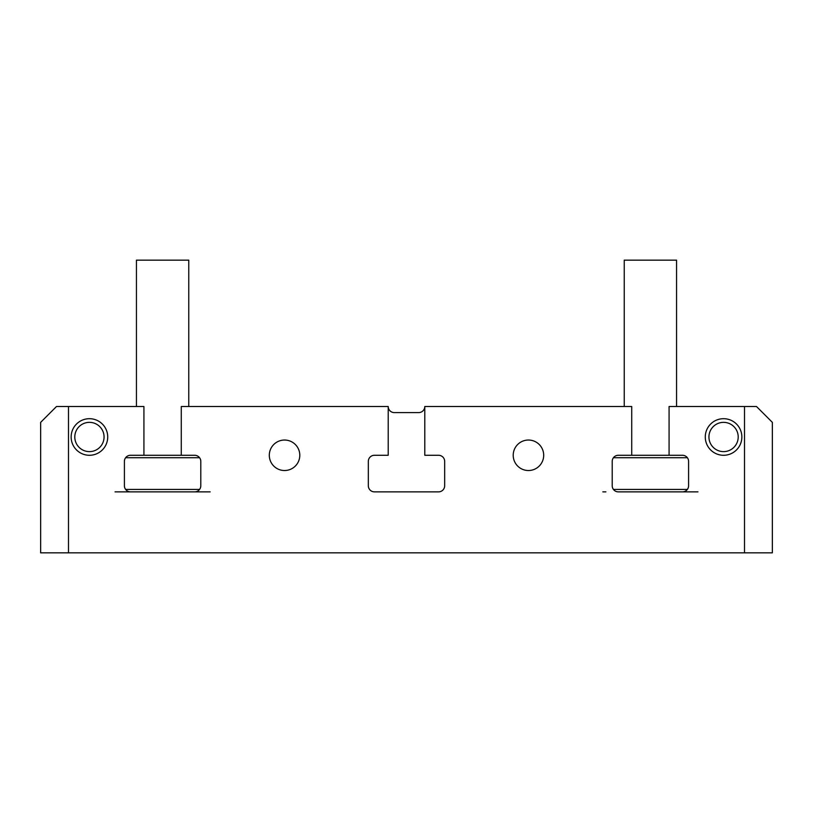 <?xml version="1.0" encoding="UTF-8"?>
<svg xmlns="http://www.w3.org/2000/svg" width="813" height="813" viewBox="0 0 813 813"><rect width="100%" height="100%" fill="white"/><g stroke="black" fill="none" stroke-linecap="round" stroke-linejoin="round"><path stroke-width="1.22" d="M697.961 491.865L618.307 491.865A6.098 6.098 0 0 1 612.209 485.768A6.098 6.098 0 0 0 618.307 491.865A6.098 6.098 0 0 1 612.209 485.768A6.098 6.098 0 0 0 618.307 491.865A6.098 6.098 0 0 1 612.209 485.768L612.209 461.378A6.098 6.098 0 0 1 618.307 455.28L631.721 455.28L631.721 406.5L424.793 406.5A6.098 6.098 0 0 1 418.695 412.598L394.305 412.598A6.098 6.098 0 0 1 388.208 406.5L181.279 406.5L181.279 455.28L194.693 455.28A6.098 6.098 0 0 1 200.791 461.378A6.098 6.098 0 0 0 194.693 455.28A6.098 6.098 0 0 1 200.791 461.378A6.098 6.098 0 0 0 194.693 455.28A6.098 6.098 0 0 1 200.791 461.378L200.791 485.768A6.098 6.098 0 0 1 194.693 491.865L210.161 491.865M115.04 491.865L130.507 491.865A6.098 6.098 0 0 1 124.409 485.768A6.098 6.098 0 0 0 130.507 491.865L118.088 491.865M605.888 491.865L602.84 491.865M424.793 406.5L424.793 455.28L438.573 455.28A6.098 6.098 0 0 1 444.67 461.378L444.67 485.768A6.098 6.098 0 0 1 438.573 491.865A6.098 6.098 0 0 0 444.67 485.768A6.098 6.098 0 0 1 438.573 491.865A6.098 6.098 0 0 0 444.67 485.768A6.098 6.098 0 0 1 438.573 491.865L374.427 491.865A6.098 6.098 0 0 1 368.33 485.768L368.33 461.378A6.098 6.098 0 0 1 374.427 455.28A6.098 6.098 0 0 0 368.33 461.378A6.098 6.098 0 0 1 374.427 455.28A6.098 6.098 0 0 0 368.33 461.378A6.098 6.098 0 0 1 374.427 455.28L388.208 455.28L388.208 406.5M207.112 491.865L194.693 491.865A6.098 6.098 0 0 0 200.791 485.768A6.098 6.098 0 0 1 194.693 491.865A6.098 6.098 0 0 0 200.791 485.768A6.098 6.098 0 0 1 194.693 491.865L130.507 491.865A6.098 6.098 0 0 1 124.409 485.768A6.098 6.098 0 0 0 130.507 491.865A6.098 6.098 0 0 1 124.409 485.768L124.409 461.378A6.098 6.098 0 0 1 130.507 455.28L143.921 455.28L143.921 406.5L68.485 406.5L68.485 552.84L744.515 552.84L744.515 406.5L669.079 406.5L669.079 455.28L682.493 455.28A6.098 6.098 0 0 1 688.591 461.378A6.098 6.098 0 0 0 682.493 455.28A6.098 6.098 0 0 1 688.591 461.378A6.098 6.098 0 0 0 682.493 455.28A6.098 6.098 0 0 1 688.591 461.378L688.591 485.768A6.098 6.098 0 0 1 682.493 491.865A6.098 6.098 0 0 0 688.591 485.768A6.098 6.098 0 0 1 682.493 491.865A6.098 6.098 0 0 0 688.591 485.768A6.098 6.098 0 0 1 682.493 491.865L694.912 491.865M438.573 455.28A6.098 6.098 0 0 1 444.67 461.378A6.098 6.098 0 0 0 438.573 455.28A6.098 6.098 0 0 1 444.67 461.378A6.098 6.098 0 0 0 438.573 455.28M374.427 491.865A6.098 6.098 0 0 1 368.33 485.768A6.098 6.098 0 0 0 374.427 491.865A6.098 6.098 0 0 1 368.33 485.768A6.098 6.098 0 0 0 374.427 491.865M124.409 461.378A6.098 6.098 0 0 1 130.507 455.28A6.098 6.098 0 0 0 124.409 461.378A6.098 6.098 0 0 1 130.507 455.28A6.098 6.098 0 0 0 124.409 461.378M612.209 461.378A6.098 6.098 0 0 1 618.307 455.28A6.098 6.098 0 0 0 612.209 461.378A6.098 6.098 0 0 1 618.307 455.28A6.098 6.098 0 0 0 612.209 461.378M772.35 552.84L772.35 422.354L772.35 552.84L744.515 552.84M40.65 552.84L40.65 422.354L40.65 552.84L68.485 552.84M741.863 436.988A18.293 18.293 0 0 0 723.57 418.695A18.293 18.293 0 0 0 705.278 436.988A18.293 18.293 0 0 0 723.57 455.28A18.293 18.293 0 0 0 741.863 436.988M543.694 455.28A15.244 15.244 0 0 0 528.45 440.036A15.244 15.244 0 0 0 513.206 455.28A15.244 15.244 0 0 0 528.45 470.524A15.244 15.244 0 0 0 543.694 455.28M299.794 455.28A15.244 15.244 0 0 0 284.55 440.036A15.244 15.244 0 0 0 269.306 455.28A15.244 15.244 0 0 0 284.55 470.524A15.244 15.244 0 0 0 299.794 455.28M107.723 436.988A18.293 18.293 0 0 0 89.43 418.695A18.293 18.293 0 0 0 71.138 436.988A18.293 18.293 0 0 0 89.43 455.28A18.293 18.293 0 0 0 107.723 436.988M40.65 422.354L56.504 406.5L68.485 406.5M744.515 406.5L756.497 406.5L772.35 422.354M125.629 489.426L199.571 489.426M143.921 455.28L194.693 455.28M199.571 457.719L125.629 457.719M136.442 406.5L136.442 260.16L188.758 260.16L188.758 406.5M74.796 436.988A14.634 14.634 0 0 0 89.43 451.622A14.634 14.634 0 0 0 104.064 436.988A14.634 14.634 0 0 0 89.43 422.354A14.634 14.634 0 0 0 74.796 436.988M708.936 436.988A14.634 14.634 0 0 0 723.57 451.622A14.634 14.634 0 0 0 738.204 436.988A14.634 14.634 0 0 0 723.57 422.354A14.634 14.634 0 0 0 708.936 436.988M613.429 489.426L687.371 489.426M631.721 455.28L682.493 455.28M687.371 457.719L613.429 457.719M624.242 406.5L624.242 260.16L676.558 260.16L676.558 406.5"/></g></svg>

